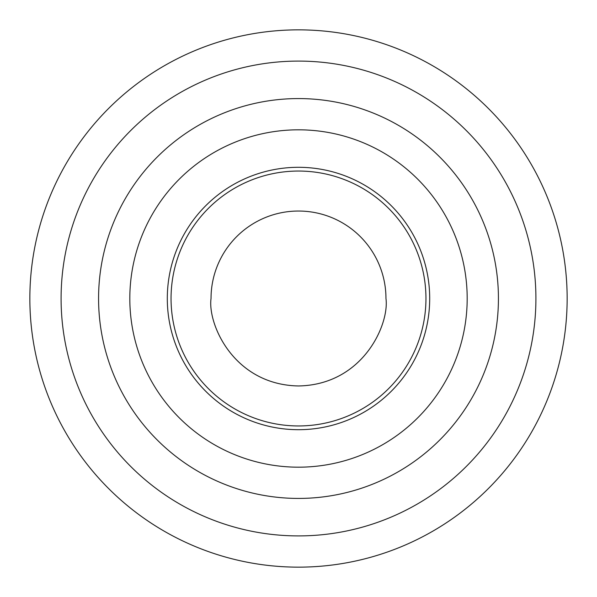 <?xml version="1.0" encoding="UTF-8"?>
<svg xmlns="http://www.w3.org/2000/svg" width="597" height="597" viewBox="0 0 597 597"><rect width="100%" height="100%" fill="white"/><g stroke="black" fill="none" stroke-linecap="round" stroke-linejoin="round"><path stroke-width="0.9" d="M298.5 61.088A237.412 237.412 0 0 1 535.912 298.5A237.412 237.412 0 0 1 298.5 535.912A237.412 237.412 0 0 1 61.088 298.5A237.412 237.412 0 0 1 298.5 61.088M298.5 29.85A268.65 268.65 0 0 1 567.15 298.5A268.65 268.65 0 0 1 298.5 567.15A268.65 268.65 0 0 1 29.85 298.5A268.65 268.65 0 0 1 298.5 29.85M298.5 498.428A199.928 199.928 0 0 0 498.428 298.5A199.928 199.928 0 0 0 298.5 98.572A199.928 199.928 0 0 0 98.572 298.5A199.928 199.928 0 0 0 298.5 498.428M298.5 171.048A127.452 127.452 0 0 0 171.048 298.5A127.452 127.452 0 0 0 298.5 425.952A127.452 127.452 0 0 0 425.952 298.5A127.452 127.452 0 0 0 298.5 171.048M211.032 298.5A87.468 87.468 0 0 1 298.5 211.032A87.468 87.468 0 0 1 385.968 298.5C389.483 324.081 363.237 384.774 298.5 385.968C233.763 384.774 207.517 324.081 211.032 298.5M298.5 467.182A168.682 168.682 0 0 0 467.182 298.5A168.682 168.682 0 0 0 298.5 129.818A168.682 168.682 0 0 0 129.818 298.5A168.682 168.682 0 0 0 298.5 467.182M298.5 429.698A131.198 131.198 0 0 0 429.698 298.5A131.198 131.198 0 0 0 298.5 167.302A131.198 131.198 0 0 0 167.302 298.5A131.198 131.198 0 0 0 298.5 429.698"/></g></svg>
